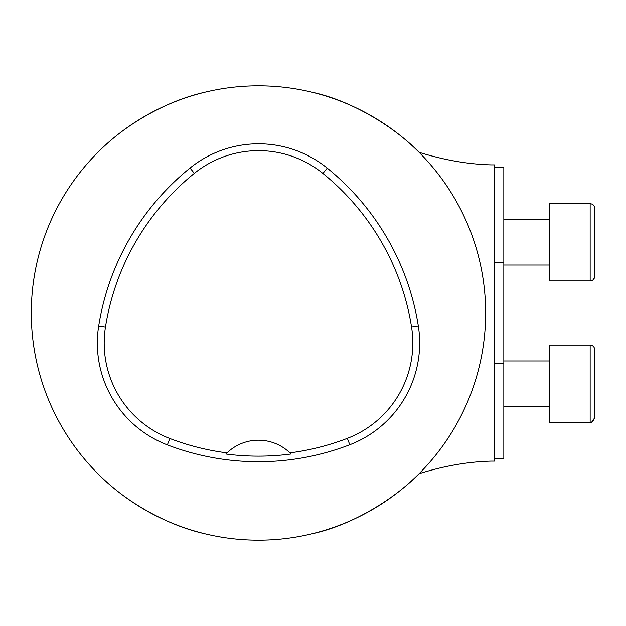 <?xml version="1.0" encoding="UTF-8"?>
<svg xmlns="http://www.w3.org/2000/svg" width="626" height="626" viewBox="0 0 626 626"><rect width="100%" height="100%" fill="white"/><g stroke="black" fill="none" stroke-linecap="round" stroke-linejoin="round"><path stroke-width="0.94" d="M31.3 313A227.175 227.175 0 0 1 372.063 116.256A227.175 227.175 0 0 1 372.063 509.744A227.175 227.175 0 0 1 31.3 313M104.753 480.267C129.034 503.007 167.079 525.316 205.093 533.814M311.858 533.814C353.596 524.924 396.164 497.38 419.044 473.71C444.053 465.908 468.123 461.706 491.261 461.119L494.743 461.119L494.743 164.881L491.261 164.881C468.248 164.294 444.17 160.099 419.044 152.29C396.43 128.799 353.62 101.068 311.858 92.186M205.093 92.186C167.087 100.692 129.253 122.852 104.753 145.733M98.689 325.943A254.438 254.438 0 0 1 190.038 168.034A109.041 109.041 0 0 1 327.241 168.128A254.438 254.438 0 0 1 418.325 325.888A109.041 109.041 0 0 1 349.801 444.75A254.438 254.438 0 0 1 167.377 444.906A109.041 109.041 0 0 1 98.689 325.943L105.458 327.022A247.591 247.591 0 0 1 194.342 173.355A102.194 102.194 0 0 1 322.93 173.449A247.591 247.591 0 0 1 411.556 326.96A102.194 102.194 0 0 1 347.344 438.364A247.591 247.591 0 0 1 289.94 452.872L291.074 454.007A248.858 248.858 0 0 1 225.861 454.022A45.432 45.432 0 0 1 226.815 453.067M105.458 327.022A102.194 102.194 0 0 0 169.826 438.513A247.591 247.591 0 0 0 226.995 452.895L225.861 454.022M226.995 452.895A45.432 45.432 0 0 1 289.94 452.872M290.12 453.044A45.432 45.432 0 0 1 291.074 454.007M503.828 363.596L494.743 363.596L494.743 458.396L503.828 458.396L503.828 262.404L494.743 262.404L494.743 167.604L503.828 167.604L503.828 262.404M549.268 265.041L503.828 265.041M594.7 208.239L594.7 276.395C593.784 279.72 592.266 281.23 590.154 280.941L590.154 203.7C592.916 203.966 594.434 205.484 594.7 208.239C594.434 205.484 592.916 203.966 590.154 203.7L549.268 203.7L549.268 280.941L590.154 280.941C592.916 280.667 594.434 279.157 594.7 276.395M594.7 349.605C594.403 346.82 592.892 345.302 590.154 345.059L549.268 345.059L549.268 422.3L590.154 422.3L590.154 345.059C592.916 345.333 594.434 346.843 594.7 349.605L594.7 417.761L591.766 422.01M194.342 173.355L190.038 168.034M322.93 173.449L327.241 168.128M411.556 326.96L418.325 325.888M347.344 438.364L349.801 444.75M169.826 438.513L167.377 444.906M549.268 219.601L503.828 219.601L549.268 219.601M549.268 203.7L590.154 203.7M549.268 406.399L503.828 406.399L549.268 406.399M549.268 360.959L503.828 360.959M549.268 422.3L590.154 422.3C591.367 423.168 592.877 421.65 594.7 417.761"/></g></svg>
